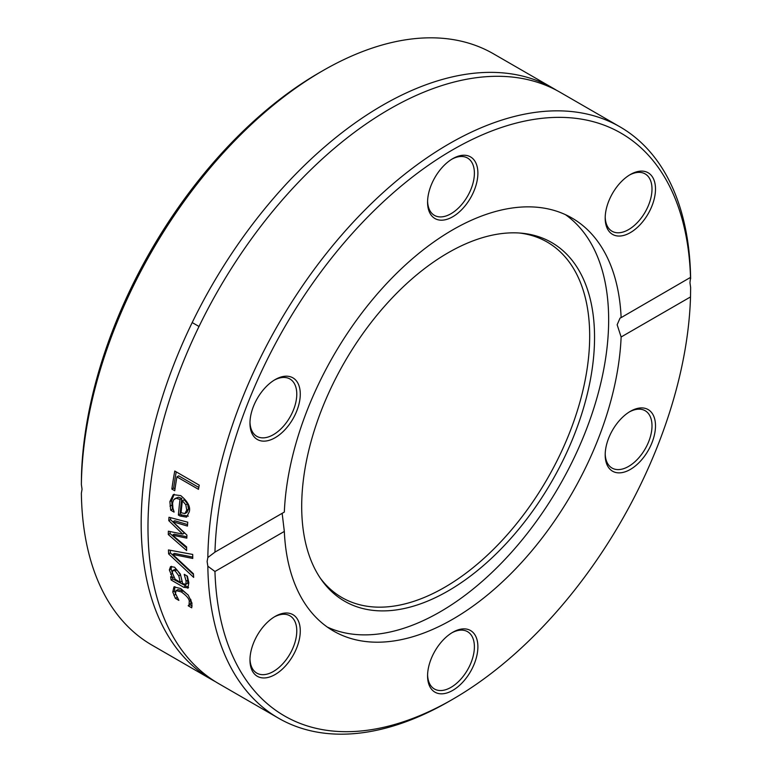 <?xml version="1.0" encoding="UTF-8"?>
<svg xmlns="http://www.w3.org/2000/svg" width="772" height="772" viewBox="0 0 772 772"><rect width="100%" height="100%" fill="white"/><g stroke="black" fill="none" stroke-linecap="round" stroke-linejoin="round"><path stroke-width="1.16" d="M322.764 70.725L319.261 72.742A336.476 194.264 120 0 0 81.485 475.07L81.369 484.507A341.417 197.121 -60 0 1 322.764 70.725A341.417 197.121 -60 0 1 493.472 53.808L553.302 88.355A341.417 197.121 120 0 0 211.885 285.476A341.417 197.121 120 0 0 211.885 679.717A341.417 197.121 120 0 0 215.32 681.618M556.68 90.382A341.417 197.121 120 0 0 553.302 88.355M81.369 484.507L82.044 489.274L81.369 493.202A341.417 197.121 -60 0 0 152.055 645.17L211.885 679.717M207.842 566.223L207.118 561.485L207.842 557.529L214.954 552.125A336.476 194.264 -60 0 1 452.73 149.787A336.476 194.264 -60 0 1 690.515 277.563L689.956 282.726L690.631 287.493L690.515 296.93A336.476 194.264 -60 0 1 452.739 699.258A336.476 194.264 -60 0 1 214.954 571.492L207.842 566.223A341.417 197.121 120 0 0 278.528 718.192A341.417 197.121 120 0 0 449.236 701.275L452.739 699.258M690.631 278.798A341.417 197.121 120 0 0 619.945 126.83A341.417 197.121 120 0 0 358.594 216.469A341.417 197.121 120 0 0 207.842 557.529M619.945 126.83L560.115 92.283A341.417 197.121 120 0 0 251.19 239.204A341.417 197.121 120 0 0 218.698 683.645L278.528 718.192M193.405 573.731A341.417 197.121 120 0 0 193.675 577.398L168.614 553.9A341.417 197.121 -60 0 1 168.45 549.944L192.73 554.441A341.417 197.121 120 0 0 192.768 558.446L172.677 554.412L193.405 573.731M188.214 587.917L183.639 587.241L171.095 579.994A341.417 197.121 -60 0 1 170.641 576.694L172.581 577.813L169.357 569.948L170.554 566.58L174.607 567.217L180.31 573.992L182.713 583.661L185.907 584.259L186.11 581.152L184.257 574.522A341.417 197.121 -60 0 1 184.238 574.329L187.393 576.153L188.841 582.754L187.857 588.206M187.673 583.246L185.627 584.52L187.673 583.246L187.866 580.129L186.843 575.835M171.857 489.072A341.417 197.121 -60 0 1 174.771 471.026L199.224 485.144A341.417 197.121 120 0 0 198.481 489.332L176.923 476.884A341.417 197.121 120 0 0 174.752 490.741L171.857 489.072L173.632 488.049A338.947 195.692 -60 0 1 176.228 471.866M168.981 517.259L187.741 522.19A341.417 197.121 120 0 0 187.451 526.07L172.986 521.756L186.94 535.131A341.417 197.121 120 0 0 186.824 538.152L172.465 535.17L186.631 546.933A341.417 197.121 120 0 0 186.621 550.533L168.296 534.542A341.417 197.121 -60 0 1 168.364 531.204L182.674 534.108L168.779 520.646A341.417 197.121 -60 0 1 168.981 517.259M169.879 501.607L173.266 494.63L180.754 495.624C187.866 501.52 190.703 506.924 189.256 511.817L186.563 517.144L180.069 516.005L178.38 515.03A341.417 197.121 -60 0 1 180.03 499.416L176.064 498.249L173.507 499.938L172.581 503.122L172.928 508.198L174.076 511.884A341.417 197.121 120 0 0 174.057 512.106L170.689 510.157L169.879 501.607L171.635 500.594L174.192 494.215M189.111 604.264L189.246 601.436C189.333 598.956 186.679 595.772 181.285 591.892L176.112 590.619L175.456 593.475L178.824 600.211A341.417 197.121 120 0 0 178.863 600.394L175.389 598.387L172.774 591.979L173.951 586.884L180.725 588.534L188.271 595.164L191.958 603.057L191.726 607.815L188.252 605.817A341.417 197.121 -60 0 1 188.214 605.634L190.906 603.231L190.742 599.323M214.954 552.125L284.328 512.068A238.451 137.667 120 0 1 392.099 277.862A238.451 137.667 120 0 1 571.956 218.022A238.451 137.667 120 0 1 621.132 317.62L690.544 277.37M282.156 513.322L284.328 531.435L214.954 571.492M175.678 594.334L174.559 590.956L174.877 586.614M188.098 594.923L183.06 590.869L177.888 589.596L176.112 590.619M192.131 605.981L190.047 604.775A338.947 195.692 -60 0 1 190.008 604.592L190.906 603.231M175.389 598.387L177.029 597.441M173.883 595.366L175.64 594.353M188.214 605.634L190.008 604.592M188.252 605.817L190.047 604.775M188.329 516.13L181.825 514.992L180.137 514.017A338.947 195.692 -60 0 1 181.796 498.394L178.409 497.207L174.781 498.654M178.38 515.03L180.137 514.017M180.03 499.416L181.796 498.394M170.689 510.157L172.445 509.144L171.635 500.594M173.304 509.636L172.445 509.144M184.875 513.573L186.998 512.386L188.513 509.115L187.586 503.74L184.151 499.754L182.385 500.777A341.417 197.121 120 0 0 181.073 512.724L184.875 513.573L186.747 510.138L185.82 504.763L187.586 503.74M185.82 504.763L182.385 500.777M186.872 536.791L174.211 534.166L172.465 535.17M187.557 524.564L174.742 520.753L172.986 521.756M182.674 534.108L184.431 533.095L170.525 519.633A338.947 195.692 -60 0 1 170.641 517.694M186.621 548.004L170.043 533.529A338.947 195.692 -60 0 1 170.081 531.561M168.779 520.646L170.525 519.633M168.296 534.542L170.043 533.529M175.022 488.85L173.632 488.049M176.923 476.884L178.708 475.841L198.809 487.45M188.58 587.405L172.87 578.971A338.947 195.692 -60 0 1 172.687 577.745M172.474 573.48L171.114 568.935L171.548 566.32M182.018 581.219L180.542 574.841L176.894 569.832L175.331 569.244L172.851 570.44L172.339 572.805L175.157 579.299L180.252 582.242L182.018 581.219M180.252 582.242L178.786 575.854L175.138 570.846L172.928 570.392M170.708 574.493L172.426 573.509M171.095 579.994L172.87 578.971M172.581 577.813L173.835 577.089M172.677 554.412L174.424 553.408L192.749 557.085M193.463 574.551L170.371 552.887A338.947 195.692 -60 0 1 170.255 550.282M168.614 553.9L170.371 552.887M690.515 296.93L621.132 336.988L617.146 324.761L620.061 318.064L621.132 317.62M284.328 531.435A238.451 137.667 120 0 0 333.504 631.033A238.451 137.667 120 0 0 513.361 571.193A238.451 137.667 120 0 0 621.132 336.988M427.572 675.867A35.58 20.535 120 0 0 452.73 690.39A35.58 20.535 120 0 0 477.887 646.82A35.58 20.535 120 0 0 452.73 632.297A35.58 20.535 120 0 0 427.572 675.867M617.764 472.811A35.58 20.535 120 0 0 654.637 433.883A35.58 20.535 120 0 0 630.338 411.341A35.58 20.535 120 0 0 605.19 454.911A35.58 20.535 120 0 0 617.764 472.811M262.548 627.578A35.58 20.535 120 0 0 249.964 660.002A35.58 20.535 120 0 0 275.122 674.525A35.58 20.535 120 0 0 300.279 630.956A35.58 20.535 120 0 0 275.122 616.432A35.58 20.535 120 0 0 262.548 627.578M477.887 173.189A35.58 20.535 120 0 0 452.73 158.665A35.58 20.535 120 0 0 427.572 202.235A35.58 20.535 120 0 0 452.73 216.758A35.58 20.535 120 0 0 477.887 173.189M642.922 221.468A35.58 20.535 120 0 0 654.637 182.028A35.58 20.535 120 0 0 630.338 174.53A35.58 20.535 120 0 0 605.19 218.1A35.58 20.535 120 0 0 642.922 221.468M287.695 376.244A35.58 20.535 120 0 0 275.122 379.612A35.58 20.535 120 0 0 249.964 423.181A35.58 20.535 120 0 0 287.695 426.559A35.58 20.535 120 0 0 287.695 376.244M274.234 616.963A33.109 19.117 -60 0 1 289.925 615.795A33.109 19.117 -60 0 1 289.925 654.019A33.109 19.117 -60 0 1 256.825 673.136A33.109 19.117 -60 0 1 249.983 658.96M274.234 380.142A33.109 19.117 -60 0 1 285.08 377.489A33.109 19.117 -60 0 1 289.925 378.984A33.109 19.117 -60 0 1 289.925 417.208A33.109 19.117 -60 0 1 256.825 436.325A33.109 19.117 -60 0 1 249.983 422.149M451.842 159.196A33.109 19.117 -60 0 1 467.533 158.038A33.109 19.117 -60 0 1 474.394 173.189A33.109 19.117 -60 0 1 459.938 206.5A33.109 19.117 -60 0 1 434.433 215.378A33.109 19.117 -60 0 1 427.591 201.202M629.45 175.061A33.109 19.117 -60 0 1 645.151 173.903A33.109 19.117 -60 0 1 640.297 219.219A33.109 19.117 -60 0 1 612.042 231.243A33.109 19.117 -60 0 1 605.2 217.067M629.45 411.881A33.109 19.117 -60 0 1 645.151 410.714A33.109 19.117 -60 0 1 647.168 445.116A33.109 19.117 -60 0 1 616.886 469.55A33.109 19.117 -60 0 1 612.042 468.054A33.109 19.117 -60 0 1 605.2 453.878M451.842 632.828A33.109 19.117 -60 0 1 467.533 631.66A33.109 19.117 -60 0 1 467.533 669.893A33.109 19.117 -60 0 1 434.433 689A33.109 19.117 -60 0 1 427.591 674.824M327.328 627.076A238.451 137.667 120 0 0 508.69 555.396A238.451 137.667 120 0 0 608.654 319.859A238.451 137.667 120 0 0 565.442 214.655M594.546 337.325A207.079 119.554 120 0 0 521.525 233.183A207.079 119.554 120 0 0 344.582 362.087A207.079 119.554 120 0 0 321.422 579.772A207.079 119.554 120 0 0 486.128 563.203A207.079 119.554 120 0 0 594.546 337.325M320.216 578.016A205.246 118.492 120 0 0 483.397 558.851A205.246 118.492 120 0 0 589.683 336.023A205.246 118.492 120 0 0 519.402 233.019M189.246 601.436L191.031 600.413M181.285 591.892L183.06 590.869M172.774 591.979L174.559 590.956M180.069 516.005L181.825 514.992M169.965 506.162L171.722 505.149M186.747 510.138L188.513 509.115M175.138 570.846L176.894 569.832M178.786 575.854L180.542 574.841M186.11 581.152L187.866 580.129M169.357 569.948L171.114 568.935M183.639 587.241L185.415 586.218M192.199 322.561L199.012 326.488"/></g></svg>
